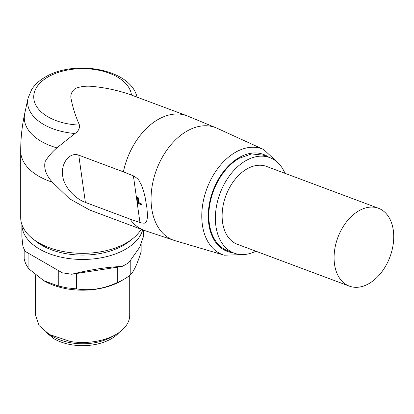 <?xml version="1.0" encoding="UTF-8"?>
<svg xmlns="http://www.w3.org/2000/svg" width="414" height="414" viewBox="0 0 414 414"><rect width="100%" height="100%" fill="white"/><g stroke="black" fill="none" stroke-linecap="round" stroke-linejoin="round"><path stroke-width="0.62" d="M334.517 264.173A41.566 27.8 110.5 0 0 349.359 286.136A41.566 27.8 110.5 0 0 369.014 283.569A41.566 27.8 110.5 0 0 393.3 230.236A41.566 27.8 110.5 0 0 378.458 208.268A41.566 27.8 110.5 0 0 358.803 210.835A41.566 27.8 110.5 0 0 334.517 264.173M349.359 286.136L237.403 244.296A41.566 27.8 -69.5 0 1 222.546 209.199A41.566 27.8 -69.5 0 1 246.847 168.99A41.566 27.8 -69.5 0 1 266.507 166.423L378.458 208.268M284.992 173.337A50.974 34.093 110.5 0 0 269.799 157.61A50.974 34.093 110.5 0 0 245.693 160.756A50.974 34.093 110.5 0 0 215.891 210.069A50.974 34.093 110.5 0 0 234.107 253.109A50.974 34.093 110.5 0 0 255.893 251.205M269.799 157.61L263.247 155.162L251.546 153.915L239.142 158.308A50.974 34.093 110.5 0 0 209.334 207.621A50.974 34.093 110.5 0 0 227.555 250.661L234.107 253.109M130.022 219.084L139.958 222.551C146.804 224.124 145.081 222.277 146.572 221.63L147.612 216.589L146.918 207.963L145.117 197.266L143.41 190.43L141.143 184.416C139.264 181.86 140.268 179.976 133.401 175.846L123.393 171.857A61.174 40.914 -69.5 0 1 158.013 119.532A61.174 40.914 -69.5 0 1 186.937 115.76L216.983 128.211A60.092 40.189 -69.5 0 0 186.807 131.191A60.092 40.189 -69.5 0 0 151.514 190.683A60.092 40.189 -69.5 0 0 174.956 240.658L144.108 230.36A61.174 40.914 -69.5 0 1 130.022 219.084L85.387 202.405L78.758 155.162C69.78 151.798 61.629 162.852 62.566 173.099C62.172 185.167 74.411 198.529 85.387 202.405M71.291 99.712C70.038 95.505 71.322 91.789 75.146 88.565C80.73 86.319 87.023 85.662 94.019 86.588C107.024 87.934 119.517 90.764 131.481 95.075A48.93 28.25 0 0 0 117.255 76.926A48.93 28.25 0 0 0 48.06 76.926A48.93 28.25 0 0 0 48.06 116.877A48.93 28.25 0 0 0 79.488 125.09C75.539 116.137 72.807 107.676 71.291 99.712M79.488 125.09C79.798 128.438 78.293 131.243 74.97 133.51A55.021 31.764 180 0 1 28.064 98.092L24.731 113.415C22.051 125.747 20.705 138.266 20.7 150.975A61.955 35.77 180 0 0 52.376 182.181C46.104 175.36 43.687 168.493 45.136 161.584C48.055 156.704 51.978 152.129 56.909 147.865L74.97 133.51M144.108 230.36L89.709 210.027L69.407 198.704L52.376 182.181M78.758 155.162L123.393 171.857M138.333 197.82L138.281 198.575L137.79 198.86L137.655 203.357L141.262 204.707L141.298 203.812A39.211 18.366 -8 0 0 138.949 202.617L137.919 196.966M186.937 115.76L131.481 95.075M20.7 150.975L20.7 217.567A61.955 35.77 0 0 0 58.948 250.615A61.955 35.77 0 0 0 126.467 242.863A61.955 35.77 0 0 0 141.2 229.273M137.79 198.86L137.096 198.518L137.541 197.183L138.467 202.896L138.949 202.617M138.467 202.896L141.298 203.812M141.148 203.9L141.262 204.707M130.959 239.97A57.644 33.28 180 0 1 67.736 253.953A57.644 33.28 180 0 1 34.352 239.97M142.695 229.832A60.78 35.092 180 0 1 66.923 258.264A60.78 35.092 180 0 1 21.875 224.507L21.875 236.627L22.879 246.082A60.78 35.092 180 0 0 25.394 251.5L62.281 272.8L71.669 274.249C90.495 269.628 107.293 267.03 122.058 266.456L71.669 274.249M143.435 230.106L143.435 236.627L139.668 247.303L128.93 262.486A60.78 35.092 180 0 1 122.058 266.456M28.908 253.528L28.908 268.898A58.819 33.958 180 0 1 24.162 258.678L24.162 249.275M58.767 270.772L58.767 286.141L67.43 287.906L76.466 288.879C90.04 290.99 103.635 288.889 117.26 282.565L117.26 267.196M28.908 268.898L43.837 280.718L58.767 286.141M76.466 273.509L76.466 288.879M130.219 260.903L130.219 275.087A58.819 33.958 180 0 1 124.247 279.119A58.819 33.958 180 0 1 117.26 282.565M130.219 275.087C133.851 271.465 137.5 263.614 141.148 251.536L141.148 244.477M43.837 280.718L44.391 281.039A54.115 31.241 0 0 0 68.652 289.127A54.115 31.241 0 0 0 120.919 281.039L124.247 279.119M129.711 275.481L129.711 315.297A47.056 27.169 180 0 1 115.93 334.507A47.056 27.169 180 0 1 70.478 341.54L49.38 334.507L39.18 325.694L35.599 315.297L35.599 274.958M49.38 334.507L53.266 336.748A41.566 23.996 0 0 0 71.896 342.963A41.566 23.996 0 0 0 112.049 336.748L115.93 334.507M118.916 332.613A40.391 23.319 180 0 1 54.094 338.833L46.394 332.613M268.872 157.263A51.76 34.621 110.5 0 0 239.044 157.62A51.76 34.621 110.5 0 0 208.377 212.004A51.76 34.621 110.5 0 0 233.18 252.763M277.53 162.391L263.713 149.547A56.459 37.762 110.5 0 0 235.364 152.347A56.459 37.762 110.5 0 0 202.203 208.247A56.459 37.762 110.5 0 0 224.222 255.205L174.956 240.658M139.958 222.551L133.401 175.846M56.909 147.865A58.379 33.705 180 0 1 24.731 113.415M243.08 254.569L224.222 255.205M263.713 149.547L216.983 128.211M137.132 97.595C131.222 68.993 74.665 59.166 45.292 77.066C39.465 80.404 34.942 84.518 31.728 89.408L28.064 98.092M138.033 196.898L137.541 197.183"/></g></svg>
